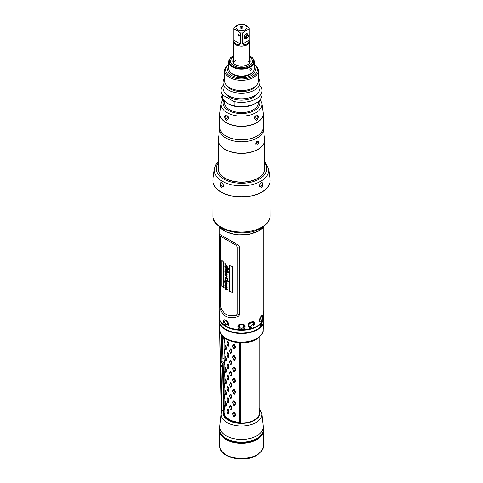 <?xml version="1.0" encoding="UTF-8"?>
<svg xmlns="http://www.w3.org/2000/svg" width="483" height="483" viewBox="0 0 483 483"><rect width="100%" height="100%" fill="white"/><g stroke="black" fill="none" stroke-linecap="round" stroke-linejoin="round"><path stroke-width="0.72" d="M262.257 320.79A22.218 12.83 180 0 1 261.17 322.179L261.744 319.758L261.931 320.126C264.436 313.117 258.707 317.917 260.252 321.467L259.932 322.137C259.178 320.048 259.745 317.947 261.635 315.822C262.909 315.26 263.06 316.8 262.082 320.434L262.136 320.778A22.121 12.769 180 0 1 261.225 321.956M263.537 313.89L263.718 316.667L263.585 317.307L263.434 315.924C263.742 311.01 263.742 309.645 263.434 311.849M262.082 320.434L262.136 320.778M261.653 319.806L261.834 320.144M262.13 316.293L262.064 316.25C261.677 316.051 263.144 315.804 261.925 320.132L261.834 320.157M262.154 316.305L260.385 318.019L259.812 322.004M262.052 315.556L261.967 320.434M250.236 326.876L250.659 326.158L251.83 327.571A22.218 12.83 180 0 1 249.427 328.199L249.862 327.486C243.009 324.304 258.139 317.566 253.901 325.62L253.418 325.409C256.714 319.064 244.881 324.407 250.236 326.876L250.653 326.176M219.566 311.849C219.258 309.645 219.258 311.004 219.566 315.924L219.415 317.307L219.282 316.667L219.463 313.89M223.49 321.4C223.08 317.814 228.489 320.99 228.489 324.286C228.465 328.12 223.068 324.944 223.49 321.4L224.577 321.557M237.968 326.55C237.678 323.133 245.346 323.187 245.032 326.55C245.304 330.324 237.672 330.269 237.968 326.55L239.031 326.188C239.176 327.462 239.997 328.192 241.5 328.368C243.009 328.186 243.83 327.462 243.969 326.188L243.969 326.188C243.824 325.023 243.003 324.401 241.5 324.335C239.991 324.407 239.17 325.023 239.031 326.182L239.031 326.182M219.668 306.62L219.656 234.309L237.443 244.573C238.783 245.461 239.399 246.372 239.284 247.308L239.284 314.403C239.387 315.399 238.771 316.208 237.443 316.83L237.388 316.848C227.819 319.492 221.914 316.087 219.668 306.62L220.296 305.685L220.296 236.163L219.668 234.315M220.296 236.163L236.598 245.569L237.231 246.879L237.231 313.974L236.598 315.097L237.388 316.848M236.598 315.097C228.248 317.319 222.814 314.179 220.296 305.685M219.85 234.847L219.656 234.309M236.598 245.569L237.382 244.543M237.099 244.917L237.443 244.573M237.093 316.196L237.443 316.83M229.51 291.334L232.558 292.36L232.558 266.562L229.51 265.535L229.51 291.334L232.691 292.257M221.806 286.153L221.806 260.355L223.611 262.136L223.611 287.934L221.806 286.153L221.963 260.536M226.817 269.007L226.817 268.506L227.125 268.765L227.873 270.426L227.125 270.136L227.125 270.697L226.817 269.876L225.398 268.91L226.195 270.263L227.825 271.627L227.825 271.078L228.151 271.325L228.151 272.726L225.398 270.619L226.787 272.654L227.107 274.235L227.107 275.075L225.851 273.964L225.38 273.734L225.652 274.259C225.972 274.96 225.881 275.056 225.38 274.555L225.476 275.395L226.473 275.135L227.107 276.191L227.052 277.013L226.618 277.073L226.648 276.022L226.129 276.276L225.175 275.745L224.939 274.7L225.277 274.121L224.939 271.718L225.489 271.337L224.939 269.846L225.38 269.592L224.939 266.399L225.73 266.272L226.279 266.779L226.279 265.988L225.132 264.449L224.981 263.084L228.29 268.355L228.29 269.792L228.133 268.959L225.446 266.876L226.237 268.5L226.817 269.007L226.968 268.633M225.32 266.972L227.976 269.043L227.976 269.556M228.278 272.623L225.398 270.619M227.233 274.966L225.38 273.734M225.652 274.259C225.972 274.96 225.881 275.056 225.38 274.555L225.187 274.767M225.476 275.395L226.473 275.135M227.052 277.013L226.618 277.073L226.551 276.373M226.775 276.644L226.787 275.932L226.014 276.385M226.255 276.179L226.787 275.932L226.255 276.179L225.32 275.66L224.939 274.7L225.434 274.054L225.09 271.645L225.652 271.277L225.09 269.774L225.549 269.538L225.09 268.083L225.495 267.757L225.175 265.916M225.09 272.986L225.41 272.684M225.09 271.645L225.652 271.277M225.09 269.774L225.549 269.538M225.09 268.083L225.495 267.757M225.09 266.326L225.096 265.928M227.022 280.72L227.934 280.52L226.732 278.878L225.32 278.293L227.155 281.891L225.947 281.909L227.107 283.032L226.98 285.133L225.893 284.716L227.155 287.355L226.545 287.675L226.207 287.113L226.762 287.421L226.762 286.956L225.301 285.924L227.155 289.565L226.304 289.939L225.277 288.792L224.939 287.614L225.621 287.174L224.939 285.314L225.893 285.163L224.269 280.647L225.917 282.326L224.939 279.796L225.531 279.391L225.199 277.194L226.056 277.363L227.765 279.083L228.211 281.661L227.173 280.496M228.006 280.611L226.877 278.782L225.446 278.202M227.155 281.891L226.998 282.307M227.155 287.355L226.545 287.675L226.358 287.035L226.793 287.071M226.358 287.035L226.66 287.144M226.895 287.361L225.79 285.773L225.301 285.924M227.155 289.565L226.968 290.035M227.282 289.48L226.449 289.848L225.428 288.707L224.939 287.614L225.79 287.119L225.205 284.867M225.09 285.236L225.126 284.885M225.132 282.374L224.42 280.81M225.917 282.326L224.939 279.796L225.694 279.337L225.265 277.157M229.666 265.596L229.666 291.243M223.744 287.832L221.963 286.063M226.279 265.988L225.283 264.364L225.126 263.024M226.43 265.904L226.279 266.779M225.09 274.628L225.434 274.054M227.179 276.922L226.756 276.976M225.772 275.304L226.612 275.069M225.38 274.555L225.531 274.459C226.008 274.966 226.092 274.875 225.784 274.193M225.996 273.873L225.513 273.65L225.996 273.873M227.982 271.198L227.825 271.627M226.817 269.876L225.525 268.82M226.968 269.792L227.251 270.589M228 270.625L227.125 270.136M227.976 268.186L226.702 266.145L226.575 267.045L227.976 268.186L226.575 266.254M226.334 273.571L226.859 273.595L226.322 272.72L225.223 272.104L226.334 273.571L227.016 273.523L226.473 273.499L227.016 273.523L226.461 272.629L225.356 272.014M225.09 279.723L225.694 279.337M225.893 285.163L226.062 285.121C225.211 283.829 224.957 282.887 225.313 282.301M225.09 287.542L225.79 287.119M227.282 287.27L226.684 287.578M227.107 285.042L225.893 284.716M227.282 281.8L225.947 281.909M228.338 281.559L227.173 280.635M226.388 284.312L227.016 284.239L226.533 284.245L227.016 284.239L226.63 283.539L225.211 282.815L226.388 284.312L226.859 284.318L226.491 283.636L225.211 282.815M226.406 281.661L226.847 281.661L226.267 280.786L225.211 280.14L226.406 281.661L226.998 281.589L226.545 281.595L226.998 281.589L226.406 280.695L225.344 280.049M226.43 289.45L226.877 289.438L226.292 288.562L225.223 287.922L226.43 289.45L227.028 289.359L226.569 289.383L227.028 289.359L226.43 288.472L225.356 287.832M253.883 323.248L250.134 326.852M253.901 325.62L253.418 325.337M249.868 327.432L248.129 324.89M252.977 321.636L253.841 325.518M250.617 326.176L251.715 327.504A22.121 12.769 180 0 1 249.506 328.084M225.422 323.93L226.231 324.715L227.596 324.763M224.782 320.929L225.102 320.507L226.231 320.688L228.181 323.592L227.565 324.781M227.734 368.601L226.974 365.782L227.692 364.532L228.459 366.863L227.704 368.535M239.677 342.815L239.677 422.329A17.279 9.974 180 0 1 224.221 412.41L224.221 408.485M234.382 344.578L235.463 346.643L235.469 347.38L234.442 348.949L233.573 348.72L232.558 346.583L233.512 344.343L234.382 344.578L233.857 344.82L234.943 347.265L233.911 348.817L232.782 346.305L233.857 344.82M226.98 343.57L227.608 341.427L228.199 341.861L228.972 344.168L228.242 346.245L227.68 345.931L226.974 343.208L227.638 341.922L228.459 344.288L227.728 345.967M224.71 337.846L225.024 340.304L224.728 342.242L224.317 341.795L224.106 338.951L224.323 337.828L224.649 342.284M231.973 351.262L231.073 353.447L230.325 353.103L229.461 350.845L230.27 348.726L231.025 349.07L231.973 351.262L231.442 351.455L230.476 353.206L229.576 350.592L230.457 349.215L231.442 351.455M225.229 346.396L225.652 345.116L226.618 348.008L226.086 350L225.591 349.62L225.12 347.18L225.561 345.605L226.141 348.062L225.591 349.62L225.869 349.982M235.463 357.933L235.469 358.67L234.442 360.24L233.573 360.004L232.546 357.13L233.512 355.633L234.382 355.868L235.463 357.933L233.838 360.083L232.782 357.595L233.82 356.086L234.943 358.187M226.98 354.86L227.608 352.717L228.199 353.145L228.972 355.458L228.242 357.529L227.68 357.215L226.974 354.498L227.638 353.206L228.459 355.579L227.728 357.257M224.323 349.118L224.71 349.137L225.024 351.588L224.728 353.526L224.317 353.085L224.305 349.07L224.649 353.574M231.973 362.552L231.073 364.731L230.325 364.393L229.461 362.135L230.27 360.01L231.025 360.354L231.973 362.552L231.442 362.739L230.476 364.496L229.576 361.882L230.457 360.499L231.442 362.739M225.229 357.686L225.652 356.406L226.618 359.298L226.086 361.29L225.591 360.904L225.12 358.471L225.561 356.895L226.141 359.352L225.591 360.904M235.463 369.217L235.469 369.954L234.442 371.524L233.573 371.294L232.546 368.42L233.512 366.923L234.382 367.158L235.463 369.217L233.838 371.367L232.782 368.879L233.82 367.376L234.943 369.477M226.98 366.144L227.608 364.007L228.199 364.436L228.972 366.742L228.242 368.819L227.728 368.541M224.323 360.403L224.71 360.427L225.024 362.878L224.728 364.816L224.317 364.375L224.305 360.354L224.649 364.858M231.973 373.836L231.073 376.022L230.325 375.677L229.461 373.419L230.27 371.3L231.025 371.644L231.973 373.836L231.442 374.029L230.476 375.786L229.576 373.166L230.457 371.789L231.442 374.029M225.229 368.97L225.652 367.69L226.618 370.582L226.086 372.574L225.591 372.194L225.12 369.761L225.561 368.179L226.141 370.642L225.591 372.194M235.463 380.507L235.469 381.244L234.442 382.814L233.573 382.578L232.546 379.71L233.512 378.207L234.382 378.443L235.463 380.507L233.838 382.657L232.782 380.169L233.82 378.66L234.943 380.767M226.98 377.434L227.608 375.291L228.199 375.72L228.972 378.032L228.242 380.109L227.68 379.795L226.974 377.072L227.638 375.786L228.459 378.153L227.728 379.831M224.323 371.693L224.71 371.711L225.024 374.168L224.728 376.106L224.317 375.659L224.305 371.644L224.649 376.148M231.973 385.126L231.073 387.306L230.325 386.968L229.461 384.71L230.27 382.59L231.025 382.928L231.973 385.126L231.442 385.313L230.476 387.07L229.576 384.456L230.457 383.073L231.442 385.313M225.229 380.26L225.652 378.98L226.618 381.872L226.086 383.864L225.591 383.478L225.12 381.045L225.561 379.469L226.141 381.926L225.591 383.478M225.114 380.707L225.12 381.045M235.463 391.791L235.469 392.528L234.442 394.104L233.573 393.868L232.546 390.995L233.512 389.497L234.382 389.733L235.463 391.791L233.838 393.947L232.782 391.459L233.82 389.95L234.943 392.051M226.98 388.724L227.608 386.581L228.199 387.01L228.972 389.316L228.242 391.393L227.68 391.079L226.974 388.356L227.638 387.07L228.459 389.437L227.728 391.121M224.323 382.977L224.71 383.001L225.024 385.452L224.728 387.39L224.317 386.949L224.305 382.934L224.649 387.432M231.973 396.41L231.073 398.596L230.325 398.258L229.461 396L230.27 393.874L231.025 394.219L231.973 396.41L231.442 396.603L230.476 398.36L229.576 395.74L230.457 394.363L231.442 396.603M225.229 391.544L225.652 390.264L226.618 393.162L226.086 395.154L225.591 394.768L225.12 392.335L225.561 390.753L226.141 393.216L225.591 394.768M235.463 403.082L235.469 403.818L234.442 405.388L233.573 405.152L232.546 402.285L233.512 400.781L234.382 401.017L235.463 403.082L233.838 405.231L232.782 402.744L233.82 401.24L234.943 403.341M226.98 400.009L227.608 397.865L228.199 398.3L228.972 400.606L228.242 402.683L227.68 402.369L226.974 399.646L227.638 398.36L228.459 400.727L227.728 402.405M224.323 394.267L224.71 394.285L225.024 396.742L224.728 398.68L224.317 398.233L224.305 394.219L224.649 398.723M231.973 407.7L231.073 409.88L230.325 409.542L229.461 407.284L230.27 405.165L231.025 405.503L231.973 407.7L231.442 407.887L230.476 409.644L229.576 407.03L230.457 405.648L231.442 407.887M225.229 402.834L225.652 401.554L226.618 404.446L226.086 406.438L225.591 406.058L225.12 403.619L225.561 402.043L226.141 404.5L225.591 406.058M235.463 414.366L235.469 415.108L234.442 416.678L233.573 416.443L232.546 413.569L233.512 412.071L234.382 412.307L235.463 414.366L233.838 416.521L232.782 414.034L233.82 412.524L234.943 414.625M226.98 411.299L227.608 409.155L228.199 409.584L228.972 411.896L228.242 413.967L227.68 413.653L226.974 410.936L227.638 409.644L228.459 412.011L227.728 413.696M224.323 405.557L224.71 405.575L225.024 408.026L224.728 409.964L224.317 409.524L224.305 405.509L224.649 410.007M240.22 342.833L240.22 423.084M239.677 422.329L240.22 423.048A17.774 10.264 180 0 1 223.726 412.814A17.774 10.264 180 0 1 224.221 410.411M233.512 344.343L233.778 344.796M235.463 346.643L234.943 346.903M235.469 347.38L234.943 347.265M234.442 348.949L233.911 348.817M232.546 345.846L232.782 346.305M228.972 344.168L228.459 344.288M228.199 341.861L227.692 341.958M228.978 344.91L228.459 344.651M227.608 341.427L227.638 341.922M225.024 340.304L224.613 340.298M225.024 341.046L224.613 340.66M224.335 337.714L224.517 337.267M231.025 349.07L230.494 349.233M231.979 352.004L231.448 351.817M231.073 353.447L230.542 353.236M229.455 350.109L229.576 350.592M230.27 348.726L230.427 349.203M226.618 348.008L226.141 348.062M226.062 345.611L225.597 345.647M226.624 348.75L226.141 348.43M225.241 346.335L225.12 347.18M225.652 345.116L225.561 345.605M234.382 355.868L233.857 356.104M235.469 358.67L234.943 358.549M234.442 360.24L233.911 360.101M232.546 357.13L232.782 357.595M233.512 355.633L233.778 356.086M228.972 355.458L228.459 355.579M228.199 353.145L227.692 353.248M228.978 356.194L228.459 355.941M227.608 352.717L227.638 353.206M225.024 351.588L224.613 351.588M225.024 352.33L224.613 351.95M231.025 360.354L230.494 360.523M231.979 363.288L231.448 363.101M231.073 364.731L230.542 364.526M229.455 361.393L229.576 361.882M230.27 360.01L230.427 360.493M226.618 359.298L226.141 359.352M226.062 356.901L225.597 356.937M226.624 360.034L226.141 359.714M225.241 357.625L225.12 358.471M225.652 356.406L225.561 356.895M234.382 367.158L233.857 367.394M235.469 369.954L234.943 369.839M234.442 371.524L233.911 371.391M232.546 368.42L232.782 368.879M233.512 366.923L233.778 367.37M228.972 366.742L228.459 366.863M228.199 364.436L227.692 364.532M228.978 367.485L228.459 367.225M227.608 364.007L227.638 364.496M225.024 362.878L224.613 362.872M225.024 363.621L224.613 363.24M231.025 371.644L230.494 371.813M231.979 374.579L231.448 374.391M231.073 376.022L230.542 375.816M229.455 372.683L229.576 373.166M230.27 371.3L230.427 371.777M226.618 370.582L226.141 370.642M226.062 368.191L225.597 368.227M226.624 371.324L226.141 371.004M225.241 368.909L225.12 369.761M225.652 367.69L225.561 368.179M234.382 378.443L233.857 378.678M235.469 381.244L234.943 381.123M234.442 382.814L233.911 382.675M232.546 379.71L232.782 380.169M233.512 378.207L233.778 378.66M228.972 378.032L228.459 378.153M228.199 375.72L227.692 375.822M228.978 378.769L228.459 378.515M227.608 375.291L227.638 375.786M225.024 374.168L224.613 374.162M225.024 374.905L224.613 374.524M231.025 382.928L230.494 383.097M231.979 385.863L231.448 385.675M231.073 387.306L230.542 387.1M229.455 383.973L229.576 384.456M230.27 382.59L230.427 383.067M226.618 381.872L226.141 381.926M226.062 379.475L225.597 379.511M226.624 382.614L226.141 382.288M225.652 378.98L225.561 379.469M234.382 389.733L233.857 389.968M235.469 392.528L234.943 392.413M234.442 394.104L233.911 393.965M232.546 390.995L232.782 391.459M233.512 389.497L233.778 389.95M228.972 389.316L228.459 389.437M228.199 387.01L227.692 387.112M228.978 390.059L228.459 389.799M227.608 386.581L227.638 387.07M225.024 385.452L224.613 385.452M225.024 386.195L224.613 385.814M231.025 394.219L230.494 394.388M231.979 397.153L231.448 396.966M231.073 398.596L230.542 398.39M229.455 395.257L229.576 395.74M230.27 393.874L230.427 394.357M226.618 393.162L226.141 393.216M226.062 390.765L225.597 390.801M226.624 393.899L226.141 393.579M225.241 391.484L225.12 392.335M225.652 390.264L225.561 390.753M234.382 401.017L233.857 401.258M235.469 403.818L234.943 403.703M234.442 405.388L233.911 405.255M232.546 402.285L232.782 402.744M233.512 400.781L233.778 401.234M228.972 400.606L228.459 400.727M228.199 398.3L227.692 398.397M228.978 401.343L228.459 401.089M227.608 397.865L227.638 398.36M225.024 396.742L224.613 396.736M225.024 397.479L224.613 397.098M231.025 405.503L230.494 405.672M231.979 408.437L231.448 408.25M231.073 409.88L230.542 409.675M229.455 406.547L229.576 407.03M230.27 405.165L230.427 405.642M226.618 404.446L226.141 404.5M226.062 402.049L225.597 402.085M226.624 405.189L226.141 404.863M225.241 402.774L225.12 403.619M225.652 401.554L225.561 402.043M234.382 412.307L233.857 412.542M235.469 415.108L234.943 414.988M234.442 416.678L233.911 416.539M232.546 413.569L232.782 414.034M233.512 412.071L233.778 412.524M228.972 411.896L228.459 412.011M228.199 409.584L227.692 409.687M228.978 412.633L228.459 412.379M227.608 409.155L227.638 409.644M225.024 408.026L224.613 408.026M225.024 408.769L224.613 408.389M223.744 337.212A7.897 4.558 120 0 0 223.72 337.496L223.707 337.267A7.408 4.275 -60 0 1 223.714 337.188M224.221 337.786L223.72 337.496M224.112 338.927L223.72 338.704A7.897 4.558 120 0 0 224.197 340.497M223.871 337.581A0.743 0.429 -60 0 1 223.707 338.142L223.72 338.704M221.365 412.452L220.314 364.665A1.974 1.111 -1.3 0 0 220.314 364.665L220.314 364.665A1.974 1.111 -1.3 0 0 220.894 365.426L223.092 364.762L222.168 335.57M221.896 410.955L220.894 365.426L222.518 367.315L222.065 363.457L220.489 361.338L219.735 327.734M220.357 360.167L220.514 361.199M219.656 326.653L220.314 364.665M219.656 326.707L219.735 327.691M222.874 363.017L222.065 363.457L221.884 361.429L221.286 334.314M224.1 361.761A21.723 12.214 -1.3 0 0 222.844 362.805M224.215 410.417A1.974 1.141 60 0 1 224.166 409.982L223.092 364.762M223.218 366.917L222.518 367.315L223.466 410.387L224.166 409.982M220.465 360.988L221.884 361.429L222.729 361.139M224.221 357.523L222.681 358.797M224.541 437.58A20.244 11.689 0 0 0 255.815 439.458A20.244 11.689 0 0 0 258.459 437.58M256.817 438.636L255.815 439.216A20.244 11.689 180 0 1 227.185 439.216L226.177 438.636A21.669 12.51 0 0 0 256.817 438.636A21.669 12.51 0 0 0 256.823 438.636L256.823 438.636A21.669 12.51 0 0 0 262.245 433.402M222.488 410.478L224.009 410.985M221.679 411.57L222.319 410.52L223.901 410.942A17.895 10.33 180 0 0 241.053 423.144A17.895 10.33 180 0 0 259.238 411.456M263.211 426.537A21.723 12.54 180 0 1 263.223 426.93A21.723 12.54 180 0 1 256.859 435.799A21.723 12.54 180 0 0 263.181 426.139L261.828 413.557A20.371 11.761 180 0 1 255.905 422.601A20.371 11.761 180 0 1 233.126 425.004A20.371 11.761 180 0 1 221.172 413.557L222.319 410.52M256.153 439.578A20.244 11.689 0 0 0 259.872 436.421M220.93 433.746A21.228 12.256 0 0 0 226.491 439.379A21.228 12.256 0 0 0 256.509 439.379L256.509 439.379A21.228 12.256 0 0 0 262.07 433.746M223.128 436.421A20.244 11.689 0 0 0 226.847 439.578M219.88 430.896A21.626 12.486 0 0 0 233.374 442.283A21.626 12.486 0 0 0 256.793 439.542A21.626 12.486 0 0 0 263.12 430.896M219.795 430.238A21.723 12.54 0 0 0 219.777 430.794A21.723 12.54 0 0 0 233.186 442.38A21.723 12.54 0 0 0 256.859 439.663A21.723 12.54 0 0 0 263.223 430.794A21.723 12.54 0 0 0 263.205 430.238M219.282 316.697A22.242 12.842 0 0 0 238.614 330.034A22.242 12.842 0 0 0 263.241 320.012A22.242 12.842 0 0 0 263.718 316.697M219.312 315.882A22.339 12.896 0 0 0 219.161 317.379A22.339 12.896 0 0 0 239.127 330.203A22.339 12.896 0 0 0 263.338 320.108A22.339 12.896 0 0 0 263.839 317.379A22.339 12.896 0 0 0 263.688 315.882M219.161 317.379L219.161 320.193A22.339 12.896 0 0 0 225.567 329.237A22.339 12.896 0 0 0 257.433 329.237A22.339 12.896 0 0 0 263.338 322.922A22.339 12.896 0 0 0 263.839 320.193L263.839 317.379M257.409 329.249A22.242 12.842 0 0 1 257.367 329.273A22.242 12.842 0 0 1 236.797 332.823A22.242 12.842 180 0 1 225.633 329.273A22.242 12.842 180 0 1 225.603 329.255M261.333 323.519L260.729 325.409L261.575 324.775L261.369 323.477L261.955 324.039A0.688 0.501 -138.2 0 1 261.967 324.141L261.846 325.162M261.967 324.896L260.742 326.267L261.261 325.886L260.742 326.267L260.742 325.512A0.688 0.501 -138.2 0 0 260.729 325.409M257.258 329.762A22.284 12.866 0 0 0 263.76 321.286L263.072 330.209A21.596 12.467 0 0 1 256.769 338.474A21.596 12.467 0 0 1 233.681 341.276A21.596 12.467 0 0 1 219.928 330.209L219.24 321.28A22.284 12.866 0 0 0 233.47 332.666A22.284 12.866 0 0 0 257.258 329.762M264.702 167.444A23.305 13.452 0 0 1 264.805 168.682A23.305 13.452 0 0 1 257.976 178.191A23.305 13.452 180 0 1 232.583 181.107A23.305 13.452 180 0 1 218.195 168.682A23.305 13.452 180 0 1 218.298 167.444M219.825 128.092L218.376 138.766A23.19 13.391 0 0 0 231.792 151.97A23.19 13.391 0 0 0 257.898 149.277A23.19 13.391 0 0 0 264.624 138.766L264.702 168.682A23.202 13.397 0 0 1 257.91 178.155A23.202 13.397 180 0 1 232.619 181.059A23.202 13.397 180 0 1 218.298 168.682L218.298 139.985A23.202 13.397 0 0 0 232.619 152.362A23.202 13.397 0 0 0 257.91 149.458A23.202 13.397 0 0 0 264.702 139.985L264.702 139.985A23.202 13.397 0 0 0 264.678 139.376M257.167 141.163L258.284 141.054L258.834 142.123L257.511 144.991L256.31 145.045L255.688 143.934L257.167 141.163M254.589 103.917L255.99 103.108L254.589 103.917A18.517 10.686 180 0 1 228.411 103.917A18.517 10.686 180 0 1 228.326 103.869M222.409 99.045A20.491 11.827 180 0 1 221.009 94.746L221.009 90.556A20.491 11.827 0 0 0 222.409 94.849L222.409 99.045L228.236 103.815L234.056 105.771A20.491 11.827 180 0 0 255.99 103.108A20.491 11.827 0 0 0 261.991 94.746L261.991 90.556A20.491 11.827 0 0 0 260.591 86.258L260.017 85.926M222.409 94.849L234.056 101.575L234.056 105.771M234.056 101.575A20.491 11.827 0 0 0 261.991 90.556M222.983 85.485A20.491 11.827 0 0 0 221.009 90.556M257.228 93.774A16.688 9.636 0 0 1 253.297 97.367A16.688 9.636 180 0 1 225.772 93.774M222.983 82.49A18.517 10.686 180 0 0 234.412 92.368A18.517 10.686 180 0 0 254.589 90.049A18.517 10.686 0 0 0 260.017 82.49L260.017 88.135A18.517 10.686 0 0 1 254.589 95.694A18.517 10.686 180 0 1 234.412 98.013A18.517 10.686 180 0 1 222.983 88.135L222.983 82.49A18.517 10.686 180 0 1 224.716 77.98M260.017 82.49A18.517 10.686 0 0 0 258.284 77.98M256.684 85.014A15.8 9.123 0 0 1 252.669 88.944A15.8 9.123 180 0 1 226.316 85.014M224.716 70.639A16.784 9.69 180 0 0 235.076 79.592A16.784 9.69 180 0 0 253.37 77.491A16.784 9.69 0 0 0 258.284 70.639L258.284 80.878A16.784 9.69 0 0 1 253.37 87.731A16.784 9.69 180 0 1 235.076 89.832A16.784 9.69 180 0 1 224.716 80.878L224.716 70.639A16.784 9.69 180 0 1 228.664 64.396M258.284 70.639A16.784 9.69 0 0 0 254.336 64.396M228.664 64.517A15.8 9.123 180 0 0 231.272 76.785A15.8 9.123 180 0 0 252.669 76.284A15.8 9.123 0 0 0 254.336 64.517M251.275 75.475A13.826 7.982 0 0 0 255.326 69.836A13.826 7.982 0 0 0 254.336 66.871A13.826 7.982 180 0 1 255.326 69.836A13.826 7.982 180 0 1 251.275 75.475A13.826 7.982 0 0 1 236.211 77.208A13.826 7.982 0 0 1 227.674 69.836A13.826 7.982 0 0 0 236.211 77.208A13.826 7.982 0 0 0 251.275 75.475M228.664 66.871A13.826 7.982 0 0 0 227.674 69.836A13.826 7.982 0 0 1 228.664 66.871M233.603 55.853A12.341 7.124 0 0 0 232.77 56.288L232.426 56.493A12.836 7.414 180 0 0 228.664 61.733A12.836 7.414 180 0 0 236.585 68.58A12.836 7.414 180 0 0 250.574 66.974A12.836 7.414 0 0 0 254.336 61.733A12.836 7.414 0 0 0 250.574 56.493A12.836 7.414 0 0 0 250.399 56.39M250.574 68.586C251.534 68.58 251.534 69.172 250.574 70.355C249.554 70.319 249.554 69.727 250.574 68.586L251.106 68.52M250.23 74.026L250.23 74.026A12.341 7.124 180 0 1 232.77 74.026L232.426 73.827A12.836 7.414 180 0 0 250.574 73.827L250.23 74.026L250.574 73.827A12.836 7.414 0 0 0 254.336 68.586L254.336 61.733M232.426 73.827A12.836 7.414 180 0 1 228.664 68.586L228.664 61.733M250.574 70.355L250.019 70.403M230.639 61.244L230.639 61.329A10.861 6.273 0 0 0 237.346 67.119A10.861 6.273 0 0 0 249.18 65.76A10.861 6.273 0 0 0 252.361 61.329L252.361 61.244A10.861 6.273 180 0 1 249.18 65.682A10.861 6.273 0 0 1 237.346 67.04A10.861 6.273 0 0 1 230.639 61.244A10.861 6.273 0 0 1 233.603 56.946M232.426 56.493L232.77 56.288A12.341 7.124 180 0 0 232.77 66.364A12.341 7.124 180 0 0 250.23 66.364A12.341 7.124 0 0 0 250.23 56.288A12.341 7.124 0 0 0 249.397 55.853M231.502 73.229A11.604 6.702 0 0 0 249.705 74.569A11.604 6.702 180 0 0 251.498 73.229M249.397 56.946A10.861 6.273 180 0 1 252.361 61.244M235.915 60.2A7.897 4.558 0 0 0 234.804 61.003A7.897 4.558 0 0 0 233.603 63.273L233.603 41.574A7.897 4.558 180 0 1 233.796 40.56M248.196 61.003A7.897 4.558 180 0 1 249.397 63.273L249.397 41.574A7.897 4.558 180 0 1 247.085 44.798A7.897 4.558 180 0 1 238.475 45.788A7.897 4.558 180 0 1 233.603 41.574M249.397 62.096A8.12 4.691 180 0 1 249.614 62.965M233.603 62.096A8.12 4.691 0 0 0 233.386 62.965M233.603 59.228A8.64 4.987 0 0 0 232.963 62.017A8.64 4.987 0 0 0 238.825 65.99A8.64 4.987 0 0 0 247.61 64.776A8.64 4.987 180 0 0 250.037 62.017A8.64 4.987 180 0 0 249.397 59.228M249.204 40.56A7.897 4.558 180 0 1 249.397 41.574M233.796 28.533L233.796 41.574A7.704 4.45 180 0 0 238.554 45.686A7.704 4.45 180 0 0 246.946 44.72A7.704 4.45 0 0 0 249.204 41.574L249.204 28.533A7.704 4.45 0 0 0 249.095 27.803C246.988 25.684 244.875 24.464 242.774 24.15A7.704 4.45 0 0 0 240.226 24.15L237.068 25.303L233.905 27.803A7.704 4.45 0 0 0 233.796 28.533A7.704 4.45 0 0 0 233.905 29.27C236.012 29.59 238.125 30.803 240.226 32.922A7.704 4.45 0 0 0 242.774 32.922L245.932 30.423L249.095 29.27A7.704 4.45 0 0 0 249.204 28.533M242.774 32.922L242.774 43.862C243.517 44.967 244.905 44.985 246.946 43.905C248.467 42.927 249.18 41.695 249.095 40.21L249.095 29.27M245.877 38.32A2.717 1.57 -60 0 1 244.012 37.179A2.717 1.57 -60 0 1 245.907 33.87A2.717 1.57 -60 0 1 247.851 34.897M245.002 37.813A2.071 1.195 -60 0 1 244.633 37.716A2.071 1.195 -60 0 1 244.205 36.768A2.071 1.195 120 0 1 245.11 34.679A2.071 1.195 120 0 1 246.71 34.124A2.071 1.195 120 0 1 246.976 34.396M238.185 35.102A0.743 0.429 60 0 1 238.336 34.764A0.743 0.429 60 0 1 238.91 34.963A0.743 0.429 60 0 1 239.23 35.712A0.743 0.429 60 0 1 239.079 36.05A0.743 0.429 60 0 1 238.505 35.851A0.743 0.429 60 0 1 238.185 35.102M233.905 40.21L240.226 43.862C238.825 46.277 232.963 42.902 233.905 40.21L233.905 29.27M240.226 43.862L240.226 32.922M245.34 29.68A5.434 3.133 0 0 0 245.34 25.249A5.434 3.133 0 0 0 237.66 25.249A5.434 3.133 0 0 0 237.66 29.68A5.434 3.133 0 0 0 245.34 29.68M240.456 28.068A1.479 0.857 180 0 1 240.148 27.815A1.479 0.857 180 0 1 240.661 26.758A1.479 0.857 180 0 1 242.544 26.861A1.479 0.857 180 0 1 242.852 27.815A1.479 0.857 180 0 1 240.456 28.068M240.516 28.105A0.99 0.568 180 0 1 241.168 27.628A0.99 0.568 180 0 1 242.2 27.76A0.99 0.568 0 0 1 242.484 28.105M238.765 35.084L238.306 35.392A0.628 0.362 -120 0 0 239.031 35.247A0.628 0.362 -120 0 0 238.306 34.957L238.373 34.794A0.743 0.429 60 0 1 238.415 34.734M238.837 35.156L238.306 35.392M238.572 34.999L238.928 35.79L238.421 35.398M246.946 38.272L247.296 38.066A1.479 0.857 -60 0 0 248.34 36.255A1.479 0.857 -60 0 0 247.296 35.651A1.479 0.857 120 0 0 246.245 37.463A1.479 0.857 120 0 0 247.296 38.066L246.946 38.272A1.974 1.141 120 0 1 245.962 38.368A1.974 1.141 120 0 1 245.654 36.786A1.974 1.141 120 0 1 246.946 35.042A1.974 1.141 -60 0 1 247.936 34.945A1.974 1.141 -60 0 1 248.34 35.851A1.974 1.141 -60 0 1 248.328 36.074M261.315 187.313L259.268 185.786L260.905 182.834C262.625 181.047 263.748 185.877 261.315 187.313M222.095 182.834L223.732 185.786L221.685 187.313C219.252 185.889 220.375 181.047 222.095 182.834M223.726 185.683A2.222 1.28 -120 0 1 223.273 186.607A2.222 1.28 -120 0 1 222.162 186.498A2.222 1.28 60 0 1 220.707 184.542A2.222 1.28 60 0 1 221.051 182.761A2.222 1.28 60 0 1 222.126 182.852M260.874 182.852A2.222 1.28 120 0 1 261.949 182.761A2.222 1.28 120 0 1 262.293 184.542A2.222 1.28 120 0 1 260.838 186.498A2.222 1.28 -60 0 1 259.727 186.607A2.222 1.28 -60 0 1 259.274 185.683M218.298 166.532A23.504 13.566 0 0 0 224.885 178.275A23.504 13.566 0 0 0 258.115 178.275L258.115 178.275A23.504 13.566 0 0 0 264.702 166.532M218.195 168.682L218.195 168.839A23.305 13.452 0 0 0 224.951 178.318M258.049 178.318A23.305 13.452 0 0 0 264.805 168.839L264.805 168.682M256.721 136.188L256.721 136.188A21.524 12.425 180 0 1 226.279 136.188A21.524 12.425 180 0 1 226.207 136.146M219.801 113.288A21.723 12.54 0 0 0 219.777 113.861L219.856 112.708A21.711 12.534 0 0 0 232.414 125.073A21.711 12.534 0 0 0 256.853 122.549A21.711 12.534 0 0 0 263.144 112.708L263.223 127.24A21.723 12.54 0 0 1 256.859 136.109A21.723 12.54 180 0 1 226.141 136.109A21.723 12.54 180 0 1 219.777 127.24L219.777 113.861A21.723 12.54 0 0 0 233.186 125.453A21.723 12.54 0 0 0 256.859 122.73A21.723 12.54 0 0 0 263.223 113.861A21.723 12.54 0 0 0 263.199 113.288M256.177 115.099L254.245 118.534L256.66 120.394C258.966 116.898 258.803 115.135 256.177 115.099M226.823 115.099L228.755 118.534L226.34 120.394C224.046 116.832 224.209 115.069 226.823 115.099M254.257 118.208A2.222 1.28 120 0 0 254.414 118.13A2.222 1.28 120 0 0 255.978 115.22A2.222 1.28 -60 0 1 256.926 115.196A2.222 1.28 -60 0 1 257.264 116.977A2.222 1.28 -60 0 1 255.815 118.933A2.222 1.28 120 0 1 254.704 119.041A2.222 1.28 120 0 1 254.257 118.25M258.284 101.533L258.284 102.891A16.784 9.69 0 0 1 253.37 109.744A16.784 9.69 180 0 1 235.076 111.845A16.784 9.69 180 0 1 224.716 102.891L224.716 101.255M228.743 118.208A2.222 1.28 -120 0 1 228.586 118.13A2.222 1.28 -120 0 1 227.022 115.22A2.222 1.28 -120 0 0 226.074 115.196A2.222 1.28 -120 0 0 225.736 116.977A2.222 1.28 -120 0 0 227.185 118.933A2.222 1.28 60 0 0 228.296 119.041A2.222 1.28 60 0 0 228.743 118.25M219.282 316.806A22.218 12.83 0 0 0 219.282 316.951A22.218 12.83 0 0 0 232.999 328.802A22.218 12.83 0 0 0 257.21 326.019A22.218 12.83 0 0 0 263.718 316.951A22.218 12.83 0 0 0 263.718 316.806M225.857 326.061A22.019 12.715 0 0 0 257.071 326.103M220.133 304.103L219.391 302.919M220.133 237.014L219.391 235.825M237.231 246.879L239.284 247.308M237.231 313.974L239.284 314.403M228.489 324.286L228.181 323.592M245.032 326.55L243.969 326.188M226.255 324.612A2.355 1.358 -120 0 0 227.427 324.733A2.355 1.358 -120 0 0 227.795 322.849A2.355 1.358 -120 0 0 226.255 320.766A2.355 1.358 -120 0 0 225.072 320.652A2.355 1.358 -120 0 0 224.631 322.149M226.189 320.899A2.24 1.292 -120 0 0 224.601 321.811A2.24 1.292 -120 0 0 226.189 324.558A2.24 1.292 -120 0 0 227.771 323.64A2.24 1.292 -120 0 0 226.189 320.899M241.5 324.413A2.355 1.92 180 0 0 239.145 326.357A2.355 1.92 180 0 0 241.5 328.253A2.355 1.92 180 0 0 243.855 326.357A2.355 1.92 180 0 0 241.5 324.413M241.5 324.558A2.24 1.829 180 0 0 239.26 326.387A2.24 1.829 180 0 0 241.5 328.217A2.24 1.829 180 0 0 243.74 326.387A2.24 1.829 180 0 0 241.5 324.558M220.894 365.426L220.489 361.338M224.021 410.948L223.466 410.695A18.402 10.626 0 0 0 242.128 423.434A18.402 10.626 0 0 0 259.238 409.989M224.963 416.581C229.691 425.118 253.309 425.118 258.037 416.581L258.037 416.581A17.72 10.228 180 0 1 240.22 423.108M221.172 413.557L219.819 426.139A21.723 12.54 180 0 0 232.571 438.347A21.723 12.54 180 0 0 256.859 435.787A21.723 12.54 180 0 1 233.186 438.516A21.723 12.54 180 0 1 219.777 426.93L219.777 429.677A21.723 12.54 0 0 0 233.186 441.263A21.723 12.54 0 0 0 256.859 438.546A21.723 12.54 0 0 0 263.223 429.677L263.181 426.139M219.819 426.139L219.777 426.93A21.723 12.54 180 0 1 219.789 426.537M220.755 433.402A21.669 12.51 0 0 0 226.177 438.636C222.005 436.161 219.874 433.179 219.777 429.677M263.223 445.948C263.851 448.568 261.635 451.732 256.576 455.451C244.175 463.245 219.167 457.655 219.777 445.948A21.723 12.54 0 0 0 233.186 457.54A21.723 12.54 0 0 0 256.859 454.817A21.723 12.54 0 0 0 263.223 445.948L263.223 430.794M260.742 325.512L261.587 324.926A0.978 0.712 -138.2 0 0 261.575 324.775L261.369 323.477M261.587 325.681L261.629 324.884A0.978 0.712 -138.2 0 0 261.611 324.733L261.955 324.039M261.629 325.639L261.967 324.141M218.322 139.376A23.202 13.397 0 0 0 218.298 139.985L218.376 138.766M264.624 138.766L263.175 128.092M219.801 128.255A21.765 12.564 0 0 0 232.395 140.644A21.765 12.564 0 0 0 256.89 138.12A21.765 12.564 0 0 0 263.199 128.255M257.373 141.054A2.222 1.28 -60 0 1 257.385 141.29A2.222 1.28 -60 0 1 255.706 144.067M256.666 141.543A1.727 0.996 -60 0 1 255.736 143.209M242.774 43.862L249.095 40.21M264.261 226.122A24.663 14.236 180 0 1 258.936 230.705A24.663 14.236 180 0 1 218.739 226.122M270.106 179.785A28.636 16.531 0 0 1 270.136 180.515A28.636 16.531 0 0 1 261.75 192.204A28.636 16.531 180 0 1 230.542 195.79A28.636 16.531 180 0 1 212.864 180.515A28.636 16.531 180 0 1 212.894 179.785M212.864 215.496L212.864 215.496A28.636 16.531 0 0 0 230.542 230.771A28.636 16.531 0 0 0 261.75 227.185A28.636 16.531 0 0 0 270.136 215.496L270.039 179.048A28.624 16.525 0 0 1 261.738 192.023A28.624 16.525 180 0 1 229.522 195.349A28.624 16.525 180 0 1 212.961 179.048L212.864 215.496C212.109 231.031 245.002 238.336 261.339 228.091C268.651 223.671 270.323 218.503 270.136 215.496M270.039 179.048L268.657 168.887A27.241 15.728 0 0 1 260.766 181.234A27.241 15.728 180 0 1 230.101 184.397A27.241 15.728 180 0 1 214.343 168.887L212.961 179.048M222.518 183.142A2.222 1.28 -120 0 0 223.659 185.128M259.341 185.128A2.222 1.28 120 0 0 260.482 183.142M218.298 162.892A25.279 14.593 180 0 0 227.3 180.751A25.279 14.593 180 0 0 259.377 179A25.279 14.593 0 0 0 264.702 162.892M263.144 112.708L261.883 103.404A20.449 11.803 0 0 1 255.96 112.672A20.449 11.803 180 0 1 232.945 115.045A20.449 11.803 180 0 1 221.117 103.404L219.856 112.708M254.505 117.176A1.727 0.996 120 0 0 255.211 115.95M223.599 100.235A18.481 10.668 180 0 0 232.341 112.159A18.481 10.668 180 0 0 254.571 110.438A18.481 10.668 0 0 0 259.48 100.416M227.789 115.95A1.727 0.996 -120 0 0 228.495 117.176M219.282 316.667L219.282 316.951C218.304 328.066 244.446 334.272 257.167 326.11C261.436 323.58 263.615 320.525 263.718 316.951L263.718 316.667M263.718 311.106L263.718 226.835M261.176 322.167L261.744 319.764M259.92 322.107C259.003 322.095 259.54 318.472 260.898 316.679L262.112 315.538M219.282 226.835L219.282 311.106M250.236 326.888L249.186 326.273L250.206 326.858M253.43 325.403C253.98 323.55 254.034 322.644 253.593 322.692L253.804 323.042M249.88 327.48L249.445 328.18M253.303 321.702L253.792 321.938C255.362 321.358 248.884 321.473 248.196 324.685L248.069 325.307M224.221 337.617L224.221 338.233M224.221 340.763L224.221 349.523M224.221 352.053L224.221 360.807M224.221 363.337L224.221 372.097M224.221 374.627L224.221 383.381M224.221 385.911L224.221 394.671M224.221 397.201L224.221 405.955M259.238 337.225L259.238 412.56M225.235 346.365L225.114 346.848M225.869 361.272L225.603 360.928M225.235 357.649L225.114 358.132M225.869 372.556L225.603 372.218M225.235 368.94L225.114 369.423M225.869 383.846L225.603 383.502M225.869 395.13L225.603 394.792M225.235 391.514L225.114 391.997M225.869 406.42L225.603 406.076M225.235 402.804L225.114 403.281M227.934 324.449L226.207 324.612C224.504 322.747 224.13 321.424 225.072 320.652L225.458 320.422M243.867 325.62L243.855 326.357C243.716 327.51 242.931 328.15 241.5 328.271C240.069 328.15 239.284 327.51 239.145 326.357L239.133 325.62M261.828 413.557L259.238 408.141M255.815 439.216L256.823 438.636C260.995 436.161 263.126 433.179 263.223 429.677M219.777 445.948L219.777 430.794M261.937 324.999L260.874 326.254M219.928 330.209C220.363 341.867 244.32 346.752 256.364 339.277C261.303 335.607 263.537 332.588 263.072 330.209M250.23 56.288L250.574 56.493M247.936 34.945L246.342 34.027M245.962 38.368L244.368 37.451M248.34 36.255L248.34 35.851M264.273 226.11L258.659 231.007L248.443 234.545L236.682 234.853L225.996 231.876L218.727 226.11M268.657 168.887L264.702 161.515M218.298 161.515L215.672 164.932L214.343 168.887M261.883 103.404L260.307 99.444M222.735 99.383L221.117 103.404"/></g></svg>
